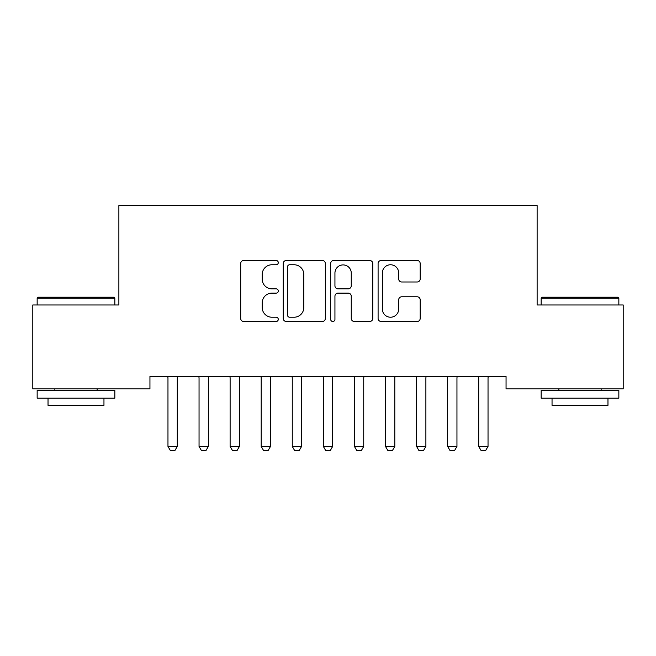 <?xml version="1.0" encoding="UTF-8"?>
<svg xmlns="http://www.w3.org/2000/svg" width="656" height="656" viewBox="0 0 656 656"><rect width="100%" height="100%" fill="white"/><g stroke="black" fill="none" stroke-linecap="round" stroke-linejoin="round"><path stroke-width="0.98" d="M278.283 262.621A2.132 2.132 0 0 0 276.151 260.489L243.745 260.489A3.05 3.05 0 0 0 240.695 263.54L240.695 318.439A3.05 3.05 0 0 0 243.745 321.489L276.151 321.489A2.132 2.132 0 0 0 278.283 319.357A2.132 2.132 0 0 0 276.151 317.225L271.953 317.225A9.758 9.758 0 0 1 262.195 307.459L262.195 302.883A9.758 9.758 0 0 1 271.953 293.125L276.151 293.125A2.132 2.132 0 0 0 278.283 290.993A2.132 2.132 0 0 0 276.151 288.853L271.953 288.853A9.758 9.758 0 0 1 262.195 279.095L262.195 274.52A9.758 9.758 0 0 1 271.953 264.762L276.151 264.762A2.132 2.132 0 0 0 278.283 262.621M417.142 281.99A3.05 3.05 0 0 0 420.193 278.939L420.193 263.54A3.05 3.05 0 0 0 417.142 260.489L381.144 260.489A3.05 3.05 0 0 0 378.094 263.54L378.094 318.439A3.05 3.05 0 0 0 381.144 321.489L417.142 321.489A3.05 3.05 0 0 0 420.193 318.439L420.193 299.833A3.05 3.05 0 0 0 417.142 296.783L401.734 296.783A3.05 3.05 0 0 0 398.684 299.833L398.684 309.066A8.159 8.159 0 0 1 390.525 317.225A8.159 8.159 0 0 1 382.366 309.066L382.366 272.921A8.159 8.159 0 0 1 390.525 264.762A8.159 8.159 0 0 1 398.684 272.921L398.684 278.939A3.05 3.05 0 0 0 401.734 281.99L417.142 281.99M506.055 376.446L149.945 376.446L149.945 388.877L32.8 388.877L32.8 304.974L118.875 304.974L118.875 205.541L537.125 205.541L537.125 304.974L623.2 304.974L623.2 388.877L506.055 388.877L506.055 376.446M325.335 263.54A3.05 3.05 0 0 0 322.285 260.489L286.287 260.489A3.05 3.05 0 0 0 283.236 263.54L283.236 318.439A3.05 3.05 0 0 0 286.287 321.489L322.285 321.489A3.05 3.05 0 0 0 325.335 318.439L325.335 263.54M333.715 260.489L369.713 260.489A3.05 3.05 0 0 1 372.764 263.54L372.764 318.439A3.05 3.05 0 0 1 369.713 321.489L354.306 321.489A3.05 3.05 0 0 1 351.255 318.439L351.255 296.176A3.05 3.05 0 0 0 348.205 293.125L337.988 293.125A3.05 3.05 0 0 0 334.937 296.176L334.937 319.357A2.132 2.132 0 0 1 332.805 321.489A2.132 2.132 0 0 1 330.665 319.357L330.665 263.54A3.05 3.05 0 0 1 333.715 260.489M289.649 264.762A2.132 2.132 0 0 0 287.508 266.894L287.508 315.085A2.132 2.132 0 0 0 289.649 317.225L294.068 317.225A9.758 9.758 0 0 0 303.826 307.459L303.826 274.52A9.758 9.758 0 0 0 294.068 264.762L289.649 264.762M351.255 273.068A8.159 8.159 0 0 0 343.096 264.909A8.159 8.159 0 0 0 334.937 273.068L334.937 285.803A3.05 3.05 0 0 0 337.988 288.853L348.205 288.853A3.05 3.05 0 0 0 351.255 285.803L351.255 273.068M177.292 378.061A3.108 3.108 0 0 1 177.44 377.118A3.108 3.108 0 0 0 177.292 378.061L177.292 446.424L167.969 446.424L167.969 378.061A3.108 3.108 0 0 0 167.821 377.118A3.108 3.108 0 0 1 167.969 378.061M167.821 377.118L167.608 376.446M177.292 446.424L174.963 450.459L170.298 450.459L167.969 446.424M177.653 376.446L177.44 377.118M198.899 377.118A3.108 3.108 0 0 1 199.047 378.061A3.108 3.108 0 0 0 198.899 377.118L198.686 376.446M239.44 378.061A3.108 3.108 0 0 1 239.588 377.118A3.108 3.108 0 0 0 239.44 378.061L239.44 446.424L230.117 446.424L230.117 378.061A3.108 3.108 0 0 0 229.969 377.118A3.108 3.108 0 0 1 230.117 378.061M208.723 376.446L208.51 377.118A3.108 3.108 0 0 0 208.37 378.061L208.37 446.424L206.033 450.459L201.376 450.459L199.047 446.424L199.047 378.061M199.047 446.424L208.37 446.424M229.969 377.118L229.756 376.446M239.44 446.424L237.111 450.459L232.445 450.459L230.117 446.424M239.801 376.446L239.588 377.118M37.154 298.136L38.081 297.209L113.906 297.209L114.833 298.136L37.154 298.136L37.154 304.974M114.833 398.192L37.154 398.192L37.154 390.427L114.833 390.427L114.833 398.192M103.96 398.192L103.96 405.342L48.027 405.342L48.027 398.192M541.167 298.136L542.094 297.209L617.919 297.209L618.846 298.136L541.167 298.136L541.167 304.974M618.846 398.192L541.167 398.192L541.167 390.427L618.846 390.427L618.846 398.192M607.973 398.192L607.973 405.342L552.04 405.342L552.04 398.192M270.51 378.061A3.108 3.108 0 0 1 270.657 377.118A3.108 3.108 0 0 0 270.51 378.061L270.51 446.424L261.195 446.424L261.195 378.061A3.108 3.108 0 0 0 261.047 377.118A3.108 3.108 0 0 1 261.195 378.061M301.588 378.061A3.108 3.108 0 0 1 301.735 377.118A3.108 3.108 0 0 0 301.588 378.061L301.588 446.424L292.264 446.424L292.264 378.061A3.108 3.108 0 0 0 292.117 377.118A3.108 3.108 0 0 1 292.264 378.061M261.047 377.118L260.834 376.446M270.51 446.424L268.181 450.459L263.523 450.459L261.195 446.424M270.871 376.446L270.657 377.118M292.117 377.118L291.904 376.446M301.588 446.424L299.259 450.459L294.593 450.459L292.264 446.424M301.949 376.446L301.735 377.118M332.658 378.061A3.108 3.108 0 0 1 332.805 377.118A3.108 3.108 0 0 0 332.658 378.061L332.658 446.424L323.342 446.424L323.342 378.061A3.108 3.108 0 0 0 323.195 377.118A3.108 3.108 0 0 1 323.342 378.061M323.195 377.118L322.982 376.446M332.658 446.424L330.329 450.459L325.671 450.459L323.342 446.424M333.018 376.446L332.805 377.118M363.736 378.061A3.108 3.108 0 0 1 363.883 377.118A3.108 3.108 0 0 0 363.736 378.061L363.736 446.424L354.412 446.424L354.412 378.061A3.108 3.108 0 0 0 354.265 377.118A3.108 3.108 0 0 1 354.412 378.061M354.265 377.118L354.051 376.446M363.736 446.424L361.407 450.459L356.741 450.459L354.412 446.424M364.096 376.446L363.883 377.118M394.805 378.061A3.108 3.108 0 0 1 394.953 377.118A3.108 3.108 0 0 0 394.805 378.061L394.805 446.424L385.49 446.424L385.49 378.061A3.108 3.108 0 0 0 385.343 377.118A3.108 3.108 0 0 1 385.49 378.061M385.343 377.118L385.129 376.446M394.805 446.424L392.477 450.459L387.819 450.459L385.49 446.424M395.166 376.446L394.953 377.118M425.883 378.061A3.108 3.108 0 0 1 426.031 377.118A3.108 3.108 0 0 0 425.883 378.061L425.883 446.424L416.56 446.424L416.56 378.061A3.108 3.108 0 0 0 416.412 377.118A3.108 3.108 0 0 1 416.56 378.061M416.412 377.118L416.199 376.446M425.883 446.424L423.555 450.459L418.889 450.459L416.56 446.424M426.244 376.446L426.031 377.118M456.953 378.061A3.108 3.108 0 0 1 457.101 377.118A3.108 3.108 0 0 0 456.953 378.061L456.953 446.424L447.63 446.424L447.63 378.061A3.108 3.108 0 0 0 447.49 377.118A3.108 3.108 0 0 1 447.63 378.061M447.49 377.118L447.277 376.446M456.953 446.424L454.624 450.459L449.967 450.459L447.63 446.424M457.314 376.446L457.101 377.118M488.031 378.061A3.108 3.108 0 0 1 488.179 377.118A3.108 3.108 0 0 0 488.031 378.061L488.031 446.424L478.708 446.424L478.708 378.061A3.108 3.108 0 0 0 478.56 377.118A3.108 3.108 0 0 1 478.708 378.061M478.56 377.118L478.347 376.446M488.031 446.424L485.702 450.459L481.037 450.459L478.708 446.424M488.392 376.446L488.179 377.118M114.833 304.974L114.833 298.136M97.121 390.427L97.121 388.877M54.866 390.427L54.866 388.877M618.846 304.974L618.846 298.136M601.134 390.427L601.134 388.877M558.879 390.427L558.879 388.877"/></g></svg>
